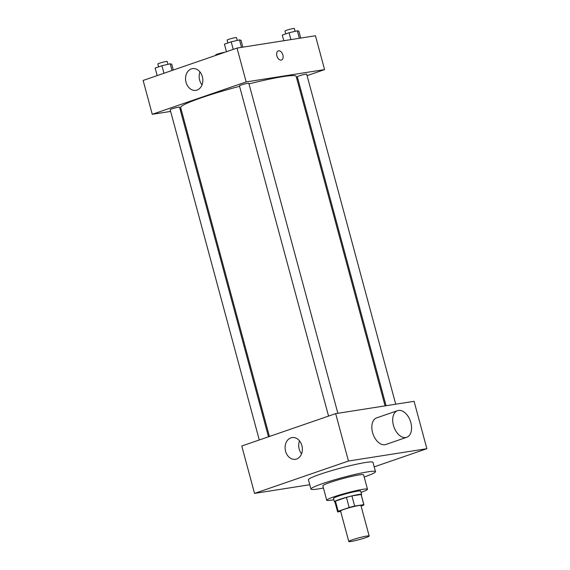 <?xml version="1.0" encoding="UTF-8"?>
<svg xmlns="http://www.w3.org/2000/svg" width="570" height="570" viewBox="0 0 570 570"><rect width="100%" height="100%" fill="white"/><g stroke="black" fill="none" stroke-linecap="round" stroke-linejoin="round"><path stroke-width="0.85" d="M366.802 536.049A10.559 0.912 -15.1 0 1 369.168 536A10.559 0.912 -15.1 0 1 359.214 539.626A10.559 0.912 -15.1 0 1 348.783 541.5A10.559 0.912 -15.1 0 1 355.388 538.828A10.559 0.912 -15.1 0 1 366.802 536.049M348.783 541.5L340.568 511.034A10.559 0.912 -15.1 0 1 347.173 508.362A10.559 0.912 -15.1 0 1 358.58 505.59A10.559 0.912 -15.1 0 1 360.953 505.533L369.168 536M337.604 511.839L334.861 501.678A13.623 1.176 -15.1 0 1 335.445 501.137L346.432 497.353L349.168 507.507L338.188 511.29A13.623 1.176 -15.1 0 0 337.604 511.839A13.623 1.176 -15.1 0 0 337.697 511.931L340.682 511.461M361.088 506.053L363.325 505.284A13.623 1.176 -15.1 0 0 363.916 504.735A13.623 1.176 -15.1 0 0 363.817 504.642L354.654 506.082A13.623 1.176 -15.1 0 0 349.168 507.507M363.817 504.642L361.081 494.489L351.911 495.928L354.654 506.082M361.081 494.489A13.623 1.176 -15.1 0 1 361.173 494.582L363.916 504.735M346.432 497.353A13.623 1.176 -15.1 0 1 351.911 495.928M361.252 494.874A14.079 1.211 164.9 0 0 361.608 494.468A14.079 1.211 164.9 0 0 347.7 496.962A14.079 1.211 164.9 0 0 334.426 501.8A14.079 1.211 164.9 0 0 334.939 501.978M334.426 501.8L333.514 498.415A14.079 1.211 -15.1 0 1 342.321 494.853A14.079 1.211 -15.1 0 1 357.54 491.148A14.079 1.211 -15.1 0 1 360.696 491.076L361.608 494.468M335.445 501.137L338.188 511.29M361.045 492.387A21.111 1.817 164.9 0 0 367.486 489.245A21.111 1.817 164.9 0 0 346.631 492.993A21.111 1.817 164.9 0 0 326.717 500.246A21.111 1.817 164.9 0 0 333.87 499.719M367.486 489.245L363.61 474.86A21.111 1.817 164.9 0 0 342.748 478.608A21.111 1.817 164.9 0 0 322.841 485.861L326.717 500.246M364.187 477.019A33.431 2.879 164.9 0 0 375.502 471.654A33.431 2.879 164.9 0 0 342.47 477.582A33.431 2.879 164.9 0 0 310.949 489.067A33.431 2.879 164.9 0 0 323.418 488.02M310.949 489.067L308.434 479.762A33.431 2.879 -15.1 0 1 329.353 471.305A33.431 2.879 -15.1 0 1 365.491 462.505A33.431 2.879 -15.1 0 1 372.987 462.341L375.502 471.654M374.205 466.866L426.873 448.704L348.455 461.023L254.548 493.399L309.774 484.728M254.548 493.399L241.766 446.011L335.666 413.635L414.084 401.316L426.873 448.704M406.724 437.283L385.861 444.479A14.079 8.735 -109 0 1 373.015 434.019A14.079 8.735 -109 0 1 376.684 417.86L397.554 410.671A14.079 8.735 71 0 0 393.877 426.823A14.079 8.735 71 0 0 406.724 437.283A14.079 8.735 71 0 0 410.849 422.605A14.079 8.735 71 0 0 397.554 410.671M335.666 413.635L348.455 461.023M285.584 451.255A10.994 8.571 81.1 0 1 292.032 437.575A10.994 8.571 81.1 0 1 302.207 447.108A10.994 8.571 81.1 0 1 295.445 459.306A10.994 8.571 81.1 0 1 285.584 451.255M299.528 440.909A10.994 8.571 -98.9 0 0 299.2 449.11A10.994 8.571 -98.9 0 0 301.559 453.834M269.418 436.478L180.662 107.53A59.822 5.151 -15.1 0 1 239.578 86.305M248.983 83.876A59.822 5.151 -15.1 0 1 282.763 76.658A59.822 5.151 -15.1 0 1 296.179 76.366L385.085 405.876M337.868 413.293L248.826 83.284A4.859 0.42 164.9 0 0 244.024 84.146A4.859 0.42 164.9 0 0 239.443 85.814L328.562 416.086M386.068 405.719L297.298 76.729A4.859 0.42 -15.1 0 1 300.34 75.496A4.859 0.42 -15.1 0 1 305.591 74.221A4.859 0.42 -15.1 0 1 306.681 74.193L395.722 404.201M259.279 439.976L170.166 109.704A4.859 0.42 -15.1 0 1 173.202 108.471A4.859 0.42 -15.1 0 1 178.453 107.196A4.859 0.42 -15.1 0 1 179.543 107.174L268.484 436.798M296.927 79.137L297.868 78.81M307.066 75.639L324.587 69.597L246.162 81.916L152.261 114.299L170.63 111.414M180.277 109.896L181.26 109.739M152.261 114.299L143.127 80.448L237.035 48.072L315.452 35.753L324.587 69.597M237.035 48.072L246.162 81.916M202.343 76.679A10.994 8.571 81.1 0 1 195.895 90.352A10.994 8.571 81.1 0 1 185.72 80.819A10.994 8.571 81.1 0 1 192.482 68.628A10.994 8.571 81.1 0 1 202.343 76.679M278.317 50.88A4.838 3 -109 0 1 278.637 50.794A4.838 3 -109 0 1 282.813 54.727A4.838 3 -109 0 1 281.473 60.028A4.838 3 -109 0 1 277.056 56.43A4.838 3 -109 0 1 278.317 50.88A4.838 3 -109 0 1 278.637 50.794A4.838 3 -109 0 1 282.813 54.727A4.838 3 -109 0 1 281.466 60.028M202.008 84.887A10.994 8.571 81.1 0 1 199.977 71.963M242.856 47.153L241.01 40.299L239.493 39.9L231.206 41.838L224.43 44.175L226.461 51.713M239.493 39.9L241.509 47.367M231.206 41.838L233.237 49.376M227.886 42.985L227.117 40.121A4.859 0.42 -15.1 0 1 230.152 38.888A4.859 0.42 -15.1 0 1 235.403 37.613A4.859 0.42 -15.1 0 1 236.493 37.591L237.255 40.427M173.309 70.046L171.727 64.189L170.216 63.79L161.923 65.728L155.147 68.065L157.185 75.603M170.216 63.79L172.019 70.488M161.923 65.728L163.96 73.266M158.61 66.868L157.833 64.004A4.859 0.42 -15.1 0 1 160.875 62.778A4.859 0.42 -15.1 0 1 166.126 61.503A4.859 0.42 -15.1 0 1 167.21 61.475L167.979 64.31M300.711 38.069L298.865 31.215L297.348 30.816L289.061 32.754L282.285 35.091L283.803 40.727M297.348 30.816L299.364 38.276M289.061 32.754L290.914 39.608M285.748 33.894L284.971 31.029A4.859 0.42 -15.1 0 1 288.007 29.804A4.859 0.42 -15.1 0 1 293.258 28.521A4.859 0.42 -15.1 0 1 294.348 28.5L295.118 31.336M215.816 55.383L215.688 54.919A4.859 0.42 -15.1 0 1 218.73 53.687A4.859 0.42 -15.1 0 1 223.982 52.412A4.859 0.42 -15.1 0 1 224.687 52.326"/></g></svg>
